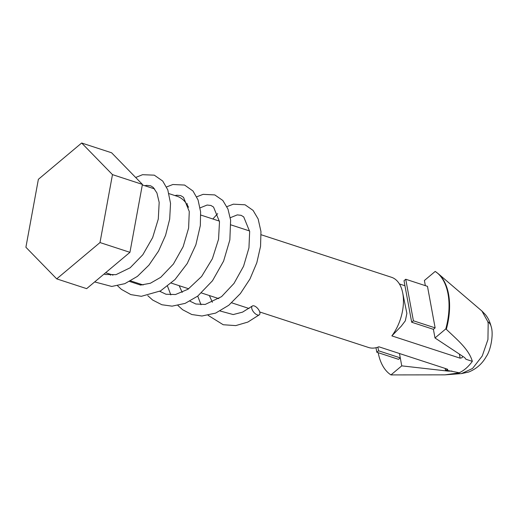 <?xml version="1.0" encoding="UTF-8"?>
<svg xmlns="http://www.w3.org/2000/svg" width="518" height="518" viewBox="0 0 518 518"><rect width="100%" height="100%" fill="white"/><g stroke="black" fill="none" stroke-linecap="round" stroke-linejoin="round"><path stroke-width="0.78" d="M251.826 308.689A5.62 2.707 -129.4 0 1 252.24 306.086A5.62 2.707 -129.4 0 1 256.326 307.142A5.62 2.707 -129.4 0 1 259.783 312.179A5.62 2.707 -129.4 0 1 259.376 314.776A5.62 2.707 -129.4 0 1 255.283 313.72A5.62 2.707 -129.4 0 1 251.826 308.689M487.801 321.613A21.076 12.497 -13.7 0 1 491.103 326.372C493.842 334.071 490.701 350.446 486.298 356.501C482.258 363.733 476.405 368.907 468.738 372.015L461.506 373.588L472.565 368.453L482.232 356.002L487.943 339.536L488.183 323.394L487.801 321.613L481.915 311.033M462.852 356.397L462.03 357.737L460.126 358.171L391.854 335.891A36.927 21.491 -71.9 0 0 402.777 293.298A36.927 21.491 -71.9 0 0 402.648 292.631A36.927 21.491 -71.9 0 0 391.485 277.279L261.156 234.751M259.725 311.972L368.57 347.494A36.927 21.491 -71.9 0 0 378.872 346.788L447.138 369.069L447.74 369.438L447.604 369.846L445.467 370.053L459.615 372.83L444.917 374.857L390.954 374.915A56.702 32.997 108.1 0 1 378.185 352.687M472.332 361.35C468.835 348.996 456.636 339.309 446.315 329.293L445.868 328.962A56.676 32.977 -71.9 0 0 435.275 271.484L435.198 271.432A56.702 32.997 108.1 0 1 445.791 328.911L434.997 337.969L463.778 357.012A14.057 7.802 169.6 0 1 465.902 359.252L472.332 361.35A36.927 21.491 108.1 0 1 458.825 372.915M446.982 370.376L447.099 371.005A14.057 7.802 169.6 0 0 451.877 371.017M447.099 371.005L401.748 365.857L390.954 374.915M435.275 271.484L435.716 271.814L435.275 271.484M425.349 285.651L424.404 280.491L435.198 271.432M399.384 283.929L404.946 285.742M391.854 335.891L401.204 326.243L405.316 320.823L406.883 313.403M445.467 370.053L445.169 368.427M399.475 353.516L401.748 365.857M434.997 337.969L433.404 329.325L411.674 322.235L413.403 320.784L435.133 327.875L433.404 329.325M378.554 350.79L376.819 352.246L398.549 359.337L400.278 357.88L378.554 350.79L377.887 347.164M435.133 327.875L427.48 286.35L405.749 279.254L404.021 280.711L411.674 322.235M376.819 352.246L375.99 347.72M405.749 279.254L413.403 320.784M188.539 207.329A47.423 27.596 -71.9 0 0 177.014 196.244L168.985 193.622M142.411 184.402L111.597 152.778L81.656 143.007L38.371 179.325L25.9 247.254L56.715 278.872L86.655 288.649L129.94 252.331L142.411 184.402L112.471 174.624L81.656 143.007M56.715 278.872L100 242.56L129.94 252.331M100 242.56L112.471 174.624M491.103 326.372L491.103 326.372C489.873 321.639 487.962 317.709 485.36 314.575L481.928 311.04L438.118 273.595A56.468 32.861 108.1 0 1 448.569 294.218A56.468 32.861 108.1 0 1 446.315 329.293M459.369 354.092L460.126 358.171M252.24 306.086L242.566 312.127L233.223 314.562L220.131 311.007M212.393 302.272L209.343 295.525M230.277 217.722L237.276 214.886L241.116 215.326L243.719 216.912L249.663 231.507L248.944 247.895L243.57 266.226L234.006 283.404L221.562 296.646L205.147 304.467L195.836 304.001L189.951 301.159M182.219 292.424L179.163 285.677M200.103 207.873L207.109 205.037L210.949 205.478L213.552 207.071L219.496 221.736L218.551 239.258L212.38 258.728L201.619 276.457L188.021 289.238L175.46 294.535L166.013 294.25L159.771 291.31M174.974 195.577L176.865 195.195L180.724 195.61L183.508 197.339L189.271 211.519L188.61 228.088L183.158 246.672L173.407 264.038L160.735 277.311L150.375 283.255L140.572 285.068L129.597 281.462M144.794 185.729L146.568 185.36L150.634 185.8L153.244 187.412L156.928 192.974L159.175 202.396L158.288 219.049L152.668 237.561L142.826 254.739L130.154 267.78L116.006 274.657L105.394 274.482L104.06 274.048M259.376 314.776L247.837 322.079L235.761 325.602L223.226 324.741L208.126 315.352M201.01 304.765L197.727 296.108M212.872 218.991L217.664 213.623M226.903 206.656L233.372 204.176L245.046 204.791L253.075 210.399L258.152 218.972L260.962 231.578L260.554 246.322L256.811 262.762L249.961 279.001L240.378 293.576L228.781 305.264L215.637 313.105L201.955 316.006L191.764 314.51L182.621 309.725L177.946 305.503M170.83 294.917L167.547 286.253M186.901 204.357L187.484 203.775M196.723 196.808L203.095 194.347L214.789 194.917L222.831 200.472L227.972 209.104L230.62 220.124L229.856 239.892L223.601 261.098L212.477 280.769L197.746 296.095L185.146 303.38L172.08 306.151L161.869 304.746L152.68 300.058L147.766 295.655M140.65 285.068L140.151 283.987M166.55 186.959L172.882 184.505L184.589 185.055L193.007 191.032L198.064 199.967L200.608 211.836L200.33 225.576L195.875 244.813L187.205 263.558L175.026 279.532L160.548 290.889L141.362 296.309L130.808 294.606L121.426 289.381L117.592 285.806M110.476 275.22L109.971 274.139M135.677 177.486L142.547 174.696L154.286 175.162L162.723 181.06L167.787 189.86L170.532 203.347L169.684 219.114L165.585 235.289L158.534 251.094L148.912 265.164L137.425 276.366L124.825 283.67L111.746 286.454L94.664 281.928M105.633 272.727L112.989 275.123M130.64 280.885L143.162 284.971M249.048 308.488L231.663 302.81M218.868 298.64L201.489 292.968M188.688 288.791L171.309 283.113M249.598 230.976L230.983 224.903M219.418 221.128L200.803 215.054M406.883 313.409L402.648 292.631M142.314 184.92L154.655 188.947M461.506 373.588L444.917 374.857M435.301 271.497L438.118 273.595"/></g></svg>
